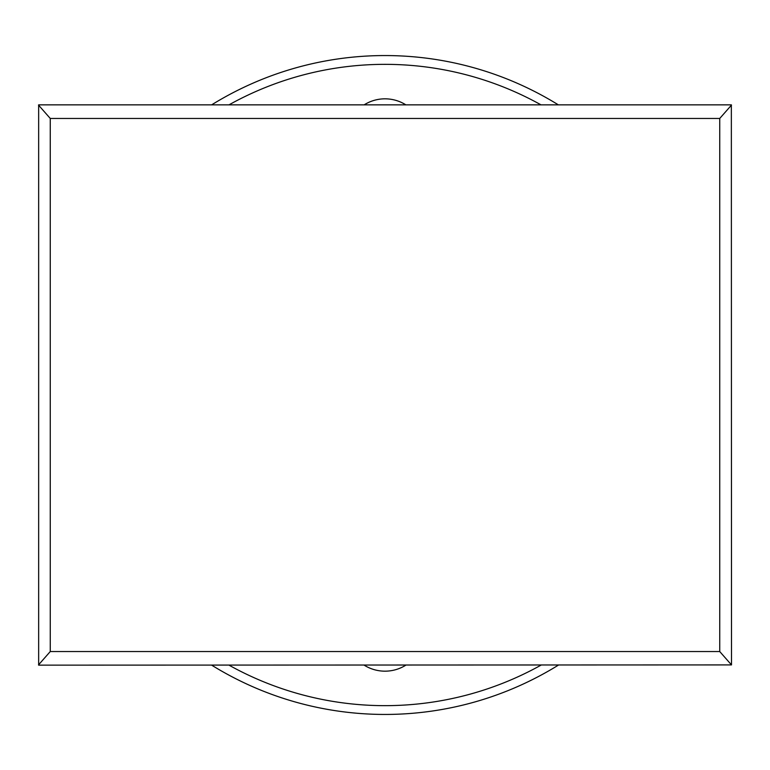 <?xml version="1.0" encoding="UTF-8"?>
<svg xmlns="http://www.w3.org/2000/svg" width="770" height="770" viewBox="0 0 770 770"><rect width="100%" height="100%" fill="white"/><g stroke="black" fill="none" stroke-linecap="round" stroke-linejoin="round"><path stroke-width="1.16" d="M719.738 651.545L719.738 118.455L50.262 118.455L50.262 651.545L719.738 651.545L731.5 664.914L38.654 665.145L38.654 104.855L731.346 104.855L731.5 664.914M38.5 664.914L50.262 651.545M719.738 118.455L731.5 105.086M38.5 105.086L50.262 118.455M228.988 665.145A320.657 320.657 0 0 0 541.012 665.145M558.356 665.145A329.445 329.445 0 0 1 211.644 665.145M211.644 104.855A329.445 329.445 0 0 1 558.356 104.855M405.857 104.855A39.097 39.097 0 0 0 364.143 104.855M364.143 665.145A39.097 39.097 0 0 0 405.857 665.145M541.012 104.855A320.657 320.657 0 0 0 228.988 104.855"/></g></svg>
